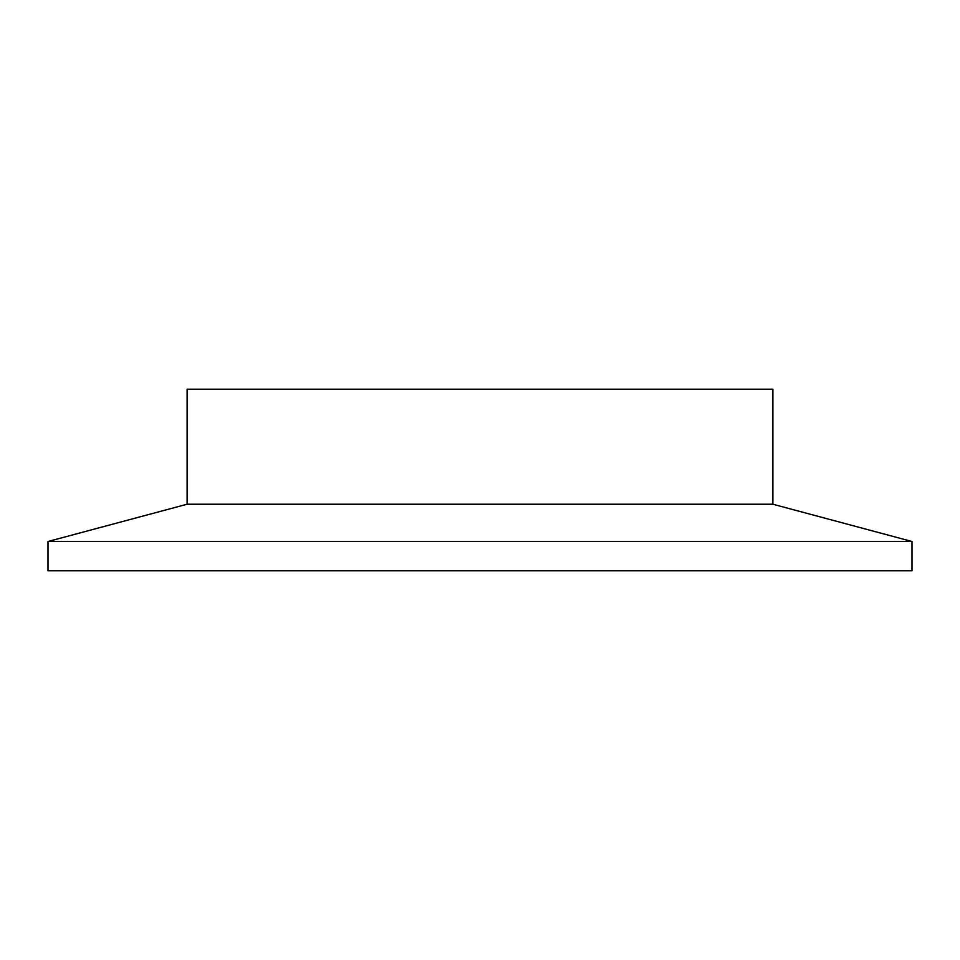 <?xml version="1.0" encoding="UTF-8"?>
<svg xmlns="http://www.w3.org/2000/svg" width="960" height="960" viewBox="0 0 960 960"><rect width="100%" height="100%" fill="white"/><g stroke="black" fill="none" stroke-linecap="round" stroke-linejoin="round"><path stroke-width="1.44" d="M912 541.5L48 541.5L48 570.792L912 570.792L912 541.5L772.884 504.228L187.116 504.228L48 541.5M772.884 504.228L772.884 389.208L187.116 389.208L187.116 504.228"/></g></svg>
